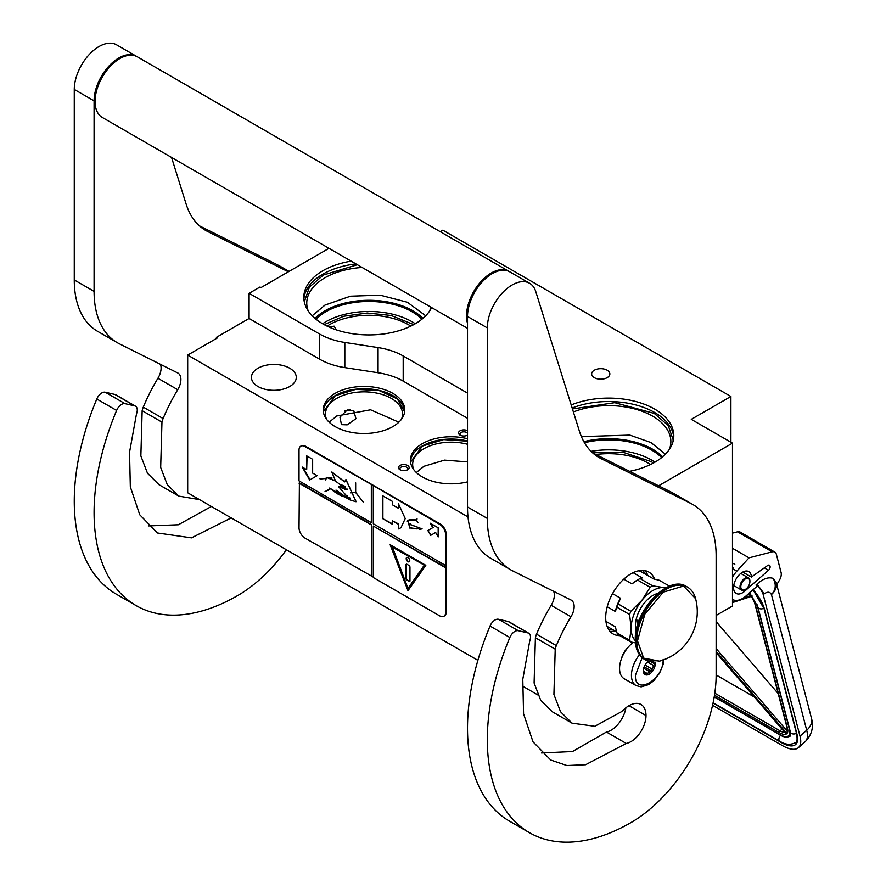 <?xml version="1.0" encoding="UTF-8"?>
<svg xmlns="http://www.w3.org/2000/svg" width="886" height="886" viewBox="0 0 886 886"><rect width="100%" height="100%" fill="white"/><g stroke="black" fill="none" stroke-linecap="round" stroke-linejoin="round"><path stroke-width="1.33" d="M658.586 485.805L732.478 443.144L732.478 606.013L716.132 615.449M440.231 231.689L442.845 230.172L730.895 396.474L691.279 419.355L732.478 443.144M328.983 248.335L260.982 287.596L259.997 287.02L249.099 293.31L319.702 334.077A56.028 32.35 0 0 0 344.82 342.45L378.067 347.589A56.028 32.35 180 0 1 403.185 355.962L467.509 393.107M431.615 307.586A65.143 37.611 180 0 1 322.892 323.911A65.143 37.611 180 0 1 303.82 297.319A65.143 37.611 180 0 1 351.155 261.137M594.296 377.669A9.104 5.261 0 0 0 604.219 378.798A9.104 5.261 0 0 0 609.845 373.947A9.104 5.261 0 0 0 607.176 370.226A9.104 5.261 0 0 0 597.253 369.085A9.104 5.261 0 0 0 591.638 373.947A9.104 5.261 0 0 0 594.296 377.669M571.204 404.946A65.143 37.611 180 0 1 654.721 409.122A65.143 37.611 180 0 1 673.803 435.713A65.143 37.611 180 0 1 629.592 471.319M730.895 396.474L730.895 442.225M216.417 338.485L216.417 337.344L249.099 318.473L319.702 359.24A56.028 32.35 180 0 0 344.82 367.612L378.067 372.751L378.067 347.589M249.099 293.31L249.099 318.473M467.509 418.27L403.185 381.124A56.028 32.35 0 0 0 378.067 372.751M303.887 299.025A65.143 37.611 180 0 1 355.939 263.895M673.737 437.429A65.143 37.611 0 0 0 654.721 412.544A65.143 37.611 180 0 0 572.157 407.992M537.924 694.989L522.308 685.974M477.886 660.336L187.688 492.782L187.688 355.076L217.402 337.92L216.417 337.344M328.706 326.879L334.144 326.181L336.27 329.847M187.688 355.076L468.007 516.915M398.667 468.417A5.327 3.068 180 0 1 402.432 464.663A5.327 3.068 180 0 1 408.955 466.833A5.327 3.068 180 0 1 407.571 469.801A5.327 3.068 180 0 1 400.051 469.801A5.327 3.068 180 0 1 398.667 468.417M467.509 435.192A5.327 3.068 180 0 1 462.481 435.923A5.327 3.068 180 0 1 460.089 435.137A5.327 3.068 180 0 1 459.247 431.427A5.327 3.068 180 0 1 465.239 429.987A5.327 3.068 180 0 1 467.509 430.729M335.174 393.329A40.767 23.534 0 0 0 323.235 409.974A40.767 23.534 0 0 0 348.397 431.715A40.767 23.534 0 0 0 392.83 426.62A40.767 23.534 0 0 0 404.769 409.974A40.767 23.534 0 0 0 379.596 388.234A40.767 23.534 0 0 0 335.174 393.329M467.509 438.736A40.767 23.534 0 0 0 422.345 443.653A40.767 23.534 0 0 0 410.406 460.299A40.767 23.534 0 0 0 467.509 481.862M289.711 386.529A22.416 12.936 180 0 1 265.279 389.331A22.416 12.936 180 0 1 251.447 377.381A22.416 12.936 180 0 1 258.014 368.233A22.416 12.936 180 0 1 282.435 365.42A22.416 12.936 180 0 1 296.278 377.381A22.416 12.936 180 0 1 289.711 386.529M347.179 409.985L353.791 410.727L355.928 418.701L347.179 424.848L341.475 424.638L339.925 417.151L347.179 409.985M429.666 310.931A62.197 35.905 0 0 0 430.773 307.099M308.239 310.931A62.197 35.905 180 0 1 306.755 303.145A62.197 35.905 180 0 1 362.108 267.461M669.384 449.324A62.197 35.905 0 0 0 670.857 441.538A62.197 35.905 0 0 0 652.639 416.154A62.197 35.905 180 0 0 573.397 411.968M650.512 464.53A56.028 32.35 0 0 0 648.286 463.156A56.028 32.35 180 0 0 595.957 454.529M327.1 326.137A56.028 32.35 180 0 1 408.579 324.763A56.028 32.35 0 0 1 410.805 326.137M407.006 470.089A3.921 2.259 180 0 0 407.737 468.772A3.921 2.259 180 0 0 407.593 468.185A3.921 2.259 0 0 0 403.296 466.523A3.921 2.259 0 0 0 399.885 468.772A3.921 2.259 0 0 0 400.018 469.358A3.921 2.259 180 0 0 400.616 470.089M467.509 433.276A3.921 2.259 0 0 0 464.873 431.914A3.921 2.259 180 0 0 459.934 434.107A3.921 2.259 180 0 0 460.665 435.414M323.29 411.115A40.767 23.534 180 0 1 335.174 395.621A40.767 23.534 0 0 1 378.676 390.305A40.767 23.534 0 0 1 404.714 411.115M410.451 461.44A40.767 23.534 180 0 1 422.345 445.946A40.767 23.534 0 0 1 467.509 441.029M401.48 419.222A38.519 22.239 0 0 0 402.521 414.094A38.519 22.239 0 0 0 378.743 393.55A38.519 22.239 0 0 0 336.758 398.368A38.519 22.239 180 0 0 325.483 414.094A38.519 22.239 180 0 0 326.513 419.222M413.684 469.558A38.519 22.239 180 0 1 412.643 464.419A38.519 22.239 180 0 1 423.929 448.693A38.519 22.239 0 0 1 467.509 444.274M422.932 318.362A62.197 35.905 0 0 0 412.931 310.809A62.197 35.905 180 0 0 314.973 318.362M662.639 456.755A62.197 35.905 0 0 0 652.639 449.202A62.197 35.905 180 0 0 583.863 441.671M592.479 452.702L623.844 452.547L651.055 461.562L653.447 463.024M324.176 324.619L343.624 316.269L367.214 313.035L391.103 315.471L413.74 324.619M421.935 319.193A61.079 35.263 0 0 0 412.145 311.794A61.079 35.263 180 0 0 315.97 319.193M661.643 457.586A61.079 35.263 0 0 0 651.852 450.188A61.079 35.263 180 0 0 584.483 442.745M312.204 315.781L324.974 305.094L350.468 296.201L380.194 295.171L407.35 302.237L425.701 315.781M304.585 303.09L304.518 301.318L309.424 287.075L323.39 275.014L357.368 264.726M323.357 411.757L335.251 395.743L355.818 389.353L379.086 390.549L397.371 398.944L404.647 411.757M350.07 409.653L344.787 411.015M329.171 422.201L336.758 415.977L370.592 409.797L398.833 422.201M416.342 472.526L423.929 466.302L444.517 460.122L467.509 461.894M410.517 462.082L422.412 446.079L443.653 439.6L467.509 441.173M572.445 408.944L614.729 402.676L654.233 413.408L668.199 425.479L673.105 439.711L673.028 441.494M581.393 436.61L629.846 435.115L650.977 442.557L665.408 454.175M663.913 659.727L663.127 664.489L659.516 673.26L653.79 680.692L648.762 684.579L641.143 686.883L636.093 685.587L624.198 678.731A22.416 12.936 -60 0 1 619.558 668.465A22.416 12.936 120 0 1 633.202 642.472M663.138 659.317C664.002 679.484 634.553 696.485 635.406 675.331L642.162 657.689M654.92 661.931A8.406 4.851 -60 0 1 655.219 663.891A8.406 4.851 -60 0 1 649.272 674.191A8.406 4.851 -60 0 1 643.336 670.757A8.406 4.851 -60 0 1 648.264 661.144M653.292 661.975A7.287 4.208 120 0 1 653.48 662.54L654.765 663.891L653.48 665.43A7.287 4.208 -60 0 1 652.063 669.074L651.908 671.267L649.903 671.765A7.287 4.208 -60 0 1 647.068 673.404L646.193 674.567L644.897 673.205A7.287 4.208 -60 0 1 644.842 673.172A7.287 4.208 -60 0 1 643.491 671.2L643.336 670.492M653.48 662.54L652.439 661.931M654.765 663.891L651.166 661.809M653.48 665.43L647.389 661.908M652.063 669.074L645.019 664.998M649.903 671.765L643.69 668.188M647.068 673.404L643.535 671.355M651.908 671.267L644.155 666.781M712.565 705.289L782.227 745.503A33.624 13.877 -131.3 0 0 798.419 747.662A33.624 13.877 -131.3 0 0 800.003 736.133L806.703 730.241L771.44 594.561C770.034 591.726 767.619 591.483 764.186 593.841L757.032 584.107L756.068 584.948L756.533 586.72L745.99 595.99A19.614 11.319 120 0 1 732.678 599.501L732.478 599.379A19.614 11.319 120 0 0 732.678 599.501M764.186 593.841L763.234 594.683L800.003 736.133M763.234 594.683A9.801 4.053 -131.3 0 0 756.068 584.948M776.202 582.611L776.756 584.749L779.514 580.031A8.406 4.851 120 0 0 781.087 572.5L776.357 554.304A8.406 4.851 120 0 0 774.807 552.078A8.406 4.851 120 0 0 772.182 551.834L737.517 531.821L732.478 533.128M737.517 531.821A8.406 4.851 -60 0 1 740.142 532.065L774.807 552.078M770.067 566.32A3.079 1.783 -60 0 1 768.505 570.285L744.738 591.172A12.603 7.276 -60 0 1 736.177 593.432A12.603 7.276 -60 0 1 736.177 578.879A12.603 7.276 -60 0 1 748.792 571.592A12.603 7.276 -60 0 1 751.394 577.052L767.63 565.534A3.079 1.783 -60 0 1 769.425 565.224A3.079 1.783 -60 0 1 769.989 566.032L768.173 565.224M772.182 551.834L749.024 557.848L736.853 571.138A19.614 11.319 120 0 0 732.478 577.196M757.032 584.107C763.012 578.702 768.406 576.797 773.19 578.403L776.147 582.401A18.207 18.207 0 0 1 776.191 582.545A18.207 12.825 -14.6 0 0 776.169 582.467M749.024 557.848L732.478 548.301M751.394 577.052L742.767 572.068M811.454 718.225C813.891 727.118 811.786 734.97 805.13 741.77A33.624 13.877 -131.3 0 0 806.703 730.241A18.207 12.825 -14.6 0 0 811.454 718.225L776.191 582.545A18.207 12.825 -14.6 0 1 771.44 594.561C775.826 589.932 776.413 584.55 773.19 578.403M749.467 592.457L750.032 594.163L749.113 593.243M785.827 732.301L785.86 733.553L716.132 652.661M787.51 728.358L754.983 603.266A1.395 0.986 -14.6 0 1 754.595 602.779L787.111 727.871A1.395 0.986 -14.6 0 0 787.51 728.358A15.405 6.357 -131.3 0 1 786.934 733.497L787.311 731.138M752.192 596.045L751.073 595.547L752.192 596.045M716.132 674.966L754.396 697.049M778.207 693.616L716.132 621.607M749.91 581.537A6.446 3.721 -60 0 0 746.699 578.37A6.446 3.721 -60 0 0 741.593 583.376A6.446 3.721 120 0 0 741.327 588.957A6.446 3.721 120 0 0 745.359 589.434A6.446 3.721 120 0 0 749.124 584.97A6.446 3.721 -60 0 0 749.91 581.537L749.91 581.083A6.999 4.042 -60 0 1 749.91 581.316M749.91 581.083A6.999 4.042 -60 0 0 748.46 577.882A6.999 4.042 -60 0 0 740.873 583.077A6.999 4.042 120 0 0 741.46 590.01A6.999 4.042 120 0 0 744.96 589.666A6.999 4.042 120 0 0 745.159 589.544M467.509 328.307L102.322 117.473A35.019 20.223 -60 0 1 95.068 101.436A35.019 20.223 120 0 1 110.362 66.195A35.019 20.223 120 0 1 137.341 56.815L508.797 271.271A35.019 20.223 120 0 0 481.807 280.652A35.019 20.223 120 0 0 466.523 315.892A35.019 20.223 -60 0 0 467.509 323.335M626.258 743.454L585.602 764.718L566.896 765.515L550.738 760.033L532.995 741.815L523.571 713.883L522.784 679.296L529.739 640.91A8.406 4.851 120 0 0 528.776 633.246A8.406 4.851 120 0 0 527.978 632.936L518.266 630.688A8.406 4.851 120 0 0 509.849 637.488A203.115 117.273 120 0 0 529.396 832.652A203.115 117.273 120 0 0 630.954 822.596A120.474 69.551 120 0 0 716.132 675.043L716.132 555.876A112.068 64.7 120 0 0 692.93 504.577A112.068 64.7 120 0 0 690.936 503.503L601.085 458.638A112.068 64.7 -60 0 1 599.091 457.564A112.068 64.7 -60 0 1 579.344 431.017L535.764 291.572A35.019 20.223 120 0 0 529.595 283.276A35.019 20.223 120 0 0 502.606 292.657A35.019 20.223 120 0 0 487.322 327.909L487.322 518.421A112.068 64.7 120 0 0 510.535 569.72A112.068 64.7 120 0 0 512.518 570.794L570.994 599.999A14.01 8.085 -60 0 1 571.248 600.132A14.01 8.085 -60 0 1 570.983 616.756A124.671 71.976 120 0 0 556.342 645.595A14.01 8.085 120 0 0 555.212 649.161L553.916 694.48L560.539 711.735L572.024 723.153L594.816 726.287L621.474 711.702L624.342 709.11A24.099 13.91 120 0 1 641.021 704.503A24.099 13.91 120 0 1 646.005 715.534A21.297 12.293 120 0 1 630.954 741.615A21.297 12.293 120 0 1 626.258 743.454L606.456 732.013A21.297 12.293 120 0 0 611.141 730.175A21.297 12.293 120 0 0 625.881 707.803M527.978 632.936L508.165 621.496L498.464 619.259A8.406 4.851 -60 0 0 490.036 626.048A203.115 117.273 120 0 0 509.583 821.211L529.396 832.652M508.165 621.496A8.406 4.851 -60 0 1 508.963 621.806L528.776 633.246M541.534 752.967L572.489 751.527L606.456 732.013M553.661 591.339A14.01 8.085 120 0 1 551.17 605.315A124.671 71.976 120 0 0 536.528 634.154A14.01 8.085 -60 0 0 535.399 637.732L534.103 683.006L540.726 700.272L552.222 711.713L572.024 723.153M510.535 569.72L490.722 558.291A112.068 64.7 -60 0 1 467.509 506.98L467.509 316.468L487.322 327.909M529.595 283.276L509.782 271.847A35.019 20.223 120 0 0 482.804 281.227A35.019 20.223 120 0 0 467.509 316.468M690.936 503.503L671.123 492.073L592.679 452.89M671.123 492.073A112.068 64.7 -60 0 1 673.116 493.137L692.93 504.577M627.842 647.611A14.087 8.14 120 0 0 621.485 658.608M654.632 579.156A35.717 20.622 120 0 0 648.807 572.046A35.717 20.622 120 0 0 630.954 573.818A35.717 20.622 120 0 0 607.619 605.293A35.717 20.622 120 0 0 613.09 633.922A35.717 20.622 120 0 0 619.757 635.594M645.65 574.294L642.915 570.396M608.704 629.647L613.455 630.068M231.202 517.911L191.487 537.857L157.486 532.995L139.755 514.777L130.331 486.846L129.544 452.259L136.499 413.873A8.406 4.851 120 0 0 135.525 406.209A8.406 4.851 120 0 0 134.738 405.899L114.925 394.458L105.212 392.221A8.406 4.851 -60 0 0 96.796 399.01A203.115 117.273 120 0 0 116.343 594.174L136.145 605.614A203.115 117.273 120 0 0 237.703 595.558A120.474 69.551 120 0 0 286.411 549.785M114.925 394.458A8.406 4.851 -60 0 1 115.723 394.768L135.525 406.209M148.294 525.93L178.352 524.767L211.389 506.471M160.41 364.301A14.01 8.085 120 0 1 157.929 378.278A124.671 71.976 120 0 0 143.288 407.117A14.01 8.085 -60 0 0 142.159 410.694L140.863 455.969L147.486 473.235L158.971 484.675L178.784 496.116L199.527 499.626M117.295 342.683L97.482 331.253A112.068 64.7 -60 0 1 74.269 279.943L74.269 89.431L94.082 100.871L94.082 291.383A112.068 64.7 120 0 0 117.295 342.683A112.068 64.7 120 0 0 119.278 343.757L177.754 372.962A14.01 8.085 -60 0 1 177.997 373.095A14.01 8.085 -60 0 1 177.732 389.718A124.671 71.976 120 0 0 163.102 418.557A14.01 8.085 120 0 0 161.961 422.135L160.676 467.454L167.299 484.697L178.784 496.116M136.843 56.538A35.019 20.223 120 0 0 136.355 56.239L116.542 44.809A35.019 20.223 120 0 0 89.552 54.19A35.019 20.223 120 0 0 74.269 89.431M288.969 271.437L277.883 265.036L199.439 225.852M277.883 265.036A112.068 64.7 -60 0 1 279.876 266.099L289.035 271.393M134.738 405.899L125.026 403.662A8.406 4.851 120 0 0 116.609 410.451A203.115 117.273 120 0 0 136.145 605.614M136.355 56.239A35.019 20.223 120 0 0 109.366 65.63A35.019 20.223 120 0 0 94.082 100.871M288.338 271.803L207.845 231.6A112.068 64.7 -60 0 1 205.851 230.526A112.068 64.7 -60 0 1 186.104 203.979L171.563 157.442M666.084 587.75L663.835 587.595A30.822 17.798 120 0 0 652.938 590.519A30.822 17.798 120 0 0 642.04 600.176L630.865 611.274A34.598 19.979 120 0 0 629.603 614.53L631.153 628.24L629.603 640.213A34.598 19.979 120 0 0 630.865 642.007L635.45 642.871M650.136 587.307A34.598 19.979 -60 0 1 651.398 586.543A34.598 19.979 -60 0 1 652.661 585.845L640.035 578.558A34.598 19.979 120 0 0 638.773 579.256A34.598 19.979 120 0 0 637.51 580.02L650.136 587.307L642.04 600.176A30.822 17.798 120 0 0 631.153 628.24M638.374 570.828L640.268 571.182L653.746 578.968L659.306 580.286L669.528 586.178M605.924 621.374L615.305 626.79L616.988 632.925A34.598 19.979 -60 0 0 618.251 634.73L630.865 642.007M607.12 626.413L616.667 631.917M616.988 632.925L629.603 640.213M612.547 593.631L620.444 598.194L618.251 603.986A34.598 19.979 120 0 0 616.988 607.242L629.603 614.53M616.988 607.242L615.305 611.44L607.198 606.766M618.251 603.986L630.865 611.274M637.51 580.02L631.951 583.874L623.788 579.156M633.125 572.677L642.228 577.938L640.035 578.558M665.751 587.927A30.822 17.798 120 0 0 663.835 587.595L652.661 585.845M631.153 628.285A30.822 17.798 120 0 0 635.317 640.656M657.833 593.421A24.797 14.32 120 0 0 635.406 625.804A24.797 14.32 -60 0 0 636.104 631.053M620.444 598.194A32.217 18.606 120 0 0 615.305 611.44M638.773 579.256L637.089 580.219A32.217 18.606 120 0 0 631.951 583.874M695.588 598.637A51.266 51.266 0 0 1 659.505 661.144L643.646 658.132L637.499 640.866L644.853 614.12L663.237 592.191L683.516 586.011L695.599 598.67C694.192 593.332 691.479 589.478 687.47 587.097A42.03 24.265 -60 0 1 691.922 591.095M639.005 620.776L637.787 620.078A23.114 13.345 120 0 0 637.189 625.461A23.114 13.345 120 0 0 637.211 626.28M637.787 620.078L637.787 624.309M638.939 620.953A2.802 1.617 -120 0 0 638.363 621.075A2.802 1.617 -120 0 0 637.787 622.36A2.802 1.617 -120 0 0 638.02 623.578M638.573 620.986A2.802 1.617 -120 0 0 638.263 622.836M444.163 616.08A8.406 4.851 -120 0 0 444.473 615.925A8.406 4.851 -120 0 0 446.212 612.082L446.212 534.302A8.406 4.851 -120 0 0 440.276 524.014L305.559 446.234A8.406 4.851 -120 0 0 301.362 445.813A8.406 4.851 -120 0 0 301.074 446.001M445.625 567.815L373.316 526.062L373.316 577.539L439.677 615.859A8.406 4.851 -120 0 0 443.886 616.268A8.406 4.851 -120 0 0 445.625 612.425L445.625 534.646A8.406 4.851 -120 0 0 439.677 524.357L371.732 484.664L371.334 522.64L299.025 480.888L299.025 450.01A8.406 4.851 -120 0 1 300.764 446.156L301.362 445.813M299.413 481.12L299.025 527.779A8.406 4.851 -120 0 0 304.961 538.079L373.316 577.085M371.732 484.664L304.961 446.577A8.406 4.851 -120 0 0 300.764 446.156M438.171 536.949L438.171 527.801L430.253 523.227L432.811 527.657L427.86 530.515L430.662 535.377L435.613 532.508L438.171 536.949M400.993 527.657L405.234 518.565L398.357 503.547L398.357 508.243L392.409 504.81L392.409 501.376L382.508 495.662L382.508 518.531L392.409 524.257L392.409 520.824L398.357 524.257L398.357 528.942L400.439 528.001M400.605 527.901L398.357 528.942M422.124 528.898L409.21 524.069L409.62 527.901L408.069 520.403L416.354 520.06L417.915 522.784L416.509 520.06L417.018 518.93L416.32 519.894L409.93 519.75L407.959 520.259L409.709 528.056L409.299 524.224L422.124 528.898L419.421 529.319M409.819 527.923L417.007 528.931L409.819 527.923M373.316 486.037L373.316 523.781L445.625 565.523M373.316 526.062L446.012 567.583M407.981 590.696L425.812 565.323L390.15 544.735L407.981 590.696M299.413 482.948L371.732 524.7L371.732 576.166M371.334 576.398L371.732 524.7M299.025 483.18L371.334 524.922M302.215 467.055L309.668 479.979L317.133 475.671L312.647 473.091L312.647 459.302L306.689 455.858L306.689 469.646L302.215 467.055M343.846 496.669C339.604 495.385 335.229 492.749 330.744 488.762L350.103 499.97L356.017 501.742L345.883 479.614L344.576 481.884L331.763 472.028L335.628 481.209L347.102 489.748L338.729 486.857L350.103 499.97M350.092 498.087L348.287 497.323L348.143 498.729L336.004 490.091L342.417 495.662L329.592 488.053M345.108 486.458L345.307 489.415L338.817 486.48L338.419 487.245M345.529 495.086L347.589 495.75M335.584 480.854L326.779 477.321L325.76 478.362L319.935 478.817L325.649 478.573L325.505 479.891L326.923 477.565L335.617 481.12M340.29 484.398L344.122 485.916M356.128 501.675L345.983 479.57M344.676 481.807L332.006 472.072M328.485 490.257L330.279 488.729L325.007 491.586L330.522 488.884M328.341 490.013L325.007 491.586M350.557 492.66L355.552 492.406L363.171 501.985L355.663 492.273L355.663 482.826L355.452 492.151L350.557 492.66M371.334 484.897L371.334 522.64M435.613 532.508L438.171 536.03M427.86 530.515L431.05 535.144M432.811 527.657L428.248 530.293M431.039 523.681L433.21 527.436M382.508 518.531L392.409 523.792M382.896 495.883L382.896 518.31M398.357 508.243L398.744 504.112M398.357 524.257L398.744 528.709M392.409 520.824L398.744 524.025M408.069 520.204L407.272 521.267M409.41 524.18L410.617 524.069M417.217 528.776L418.114 528.853M416.32 519.894L417.107 518.986M409.996 519.916L416.542 519.949M408.169 520.348L410.185 519.805M410.019 527.801L416.819 528.765M390.781 545.1L408.291 590.242M303.001 467.52L310.067 479.747M306.689 469.646L307.088 456.091M344.001 496.581L342.417 495.662M345.529 497.489L350.535 499.748M347.212 489.681L338.939 486.735L341.509 486.912M344.931 489.238L347.279 489.626M326.823 477.299L325.539 479.658M326.923 477.565L332.084 478.075M347.545 489.15L345.496 489.482L345.363 486.613M350.402 498.53L348.364 498.807L348.431 497.567L350.28 498.453M348.364 497.29L348.209 498.364M345.263 486.359L345.474 489.316M320.256 478.983L325.815 478.484M350.623 492.915L355.663 492.206M392.265 546.64L424.494 565.246L407.981 588.404L392.265 546.64M348.508 497.533L350.114 498.109M391.867 546.872L424.494 565.246M424.095 565.478L407.981 588.404M409.764 560.661A2.525 1.451 -120 0 0 408.667 558.125A2.525 1.451 -120 0 0 406.718 557.449A2.525 1.451 -120 0 0 406.198 558.601A2.525 1.451 -120 0 0 407.294 561.137A2.525 1.451 -120 0 0 409.243 561.813A2.525 1.451 -120 0 0 409.764 560.661M408.967 581.449A1.395 0.808 -120 0 0 409.675 581.526A1.395 0.808 -120 0 0 409.963 580.884L409.963 567.151A1.395 0.808 -120 0 0 408.967 565.445L406.995 564.293A1.395 0.808 -120 0 0 406.286 564.227A1.395 0.808 -120 0 0 405.998 564.869L405.998 578.591A1.395 0.808 -120 0 0 406.995 580.308L409.365 581.227A1.395 0.808 -120 0 0 409.841 581.36M406.929 557.36A2.525 1.451 -120 0 0 406.596 558.368A2.525 1.451 -120 0 0 407.571 560.772A2.525 1.451 -120 0 0 409.421 561.669M406.519 564.16A1.395 0.808 -120 0 0 406.397 564.637L406.397 578.37A1.395 0.808 -120 0 0 407.383 580.075L409.365 581.227M319.702 334.077L319.702 359.24M344.82 342.45L344.82 367.612M403.185 381.124L403.185 355.962M591.062 451.351A61.079 35.263 180 0 1 651.852 460.188A61.079 35.263 180 0 1 654.998 462.149M322.626 323.744A61.079 35.263 180 0 1 412.145 321.795A61.079 35.263 180 0 1 415.279 323.744M636.093 685.587A22.416 12.936 -60 0 1 631.441 675.331A22.416 12.936 -60 0 1 639.482 654.765M753.166 589.677A29.415 12.149 48.7 0 1 764.507 609.324L797.023 734.416A29.415 12.149 48.7 0 1 781.474 742.623L713.042 703.107M764.507 609.324A1.395 0.986 165.4 0 1 764.109 608.837L753.067 589.766M797.023 734.416A1.395 0.986 165.4 0 1 796.636 733.929L764.109 608.837M796.636 733.929C797.444 739.289 797.134 742.18 795.683 742.612A28.02 11.562 48.7 0 1 794.022 743.575M736.853 571.138L732.478 568.613M744.738 591.172L743.221 590.298M764.33 567.882L768.505 570.285M768.428 565.135L769.989 566.032M789.747 729.621A1.395 0.986 165.4 0 1 789.481 729.51A18.207 7.52 48.7 0 1 779.857 734.583L714.249 696.706M780.588 734.981A1.395 0.808 -60 0 1 780.123 734.959A1.395 0.808 -60 0 1 779.857 734.583M756.865 604.03A18.207 7.52 48.7 0 1 756.965 604.407L789.481 729.51M749.202 593.155A15.405 6.357 -131.3 0 1 750.032 594.163L746.887 595.193M733.099 599.722L732.478 599.922M716.132 652.473L786.369 733.951A15.405 6.357 -131.3 0 1 779.359 732.656L714.493 695.211M786.934 733.497L716.132 651.365M732.478 601.649L736.244 600.42M743.066 598.172L751.073 595.547A15.405 6.357 -131.3 0 1 754.983 603.266M714.803 693.173L780.068 730.85A1.395 0.808 120 0 0 779.359 732.656M782.039 729.123L780.068 730.85A14.01 5.781 -131.3 0 0 784.885 732.423M787.244 731.072L716.132 648.574M749.634 592.778L757.851 606.899A4.186 2.946 -14.6 0 0 763.931 608.195M757.851 606.899L790.367 731.991A4.186 2.946 -14.6 0 0 796.459 733.287M780.577 735.214A4.186 2.414 120 0 0 779.735 741.205L713.119 702.742M518.266 630.688L498.464 619.259M646.005 715.534L628.971 705.699M535.399 637.732L555.212 649.161M536.528 634.154L556.342 645.595M551.17 605.315L570.983 616.756M487.322 518.421L467.509 506.98M597.175 456.379L601.085 458.638M509.849 637.488L490.036 626.048M609.967 631.33A35.717 20.622 120 0 0 615.648 631.33M647.854 575.557A35.717 20.622 120 0 0 645.008 570.639M125.026 403.662L105.212 392.221M142.159 410.694L161.961 422.135M143.288 407.117L163.102 418.557M157.929 378.278L177.732 389.718M94.082 291.383L74.269 279.943M203.935 229.341L207.845 231.6M116.609 410.451L96.796 399.01M651.132 661.731A42.03 24.265 -60 0 1 645.451 659.882A42.03 24.265 -60 0 1 636.746 640.644A42.03 24.265 -60 0 1 655.086 598.349A42.03 24.265 -60 0 1 687.47 587.097L686.428 586.488A42.03 24.265 -60 0 0 654.045 597.751A42.03 24.265 -60 0 0 635.705 640.046A42.03 24.265 -60 0 0 644.41 659.284C638.407 655.54 635.373 648.94 635.295 639.47C634.077 611.008 668.409 574.272 686.428 586.488M440.276 524.014L439.677 524.357M446.212 534.302L445.625 534.646M446.212 612.082L445.625 612.425M305.559 446.234L304.961 446.577M733.353 567.549L732.478 567.162M734.826 564.216L732.478 563.186M805.13 741.77L798.419 747.662M714.216 696.905L780.123 734.959C783.745 737.351 787.211 737.684 790.511 735.967L790.489 735.978M787.089 731.426L787.111 727.871M751.483 596.356L732.478 602.602M754.595 602.779L751.262 596.023M796.06 742.258C790.899 745.248 785.461 744.893 779.735 741.205M790.367 731.991L790.522 735.978M741.46 590.01L733.741 585.557M748.46 577.882L740.74 573.419M659.538 661.133L644.41 659.284M443.886 616.268L444.473 615.925"/></g></svg>
